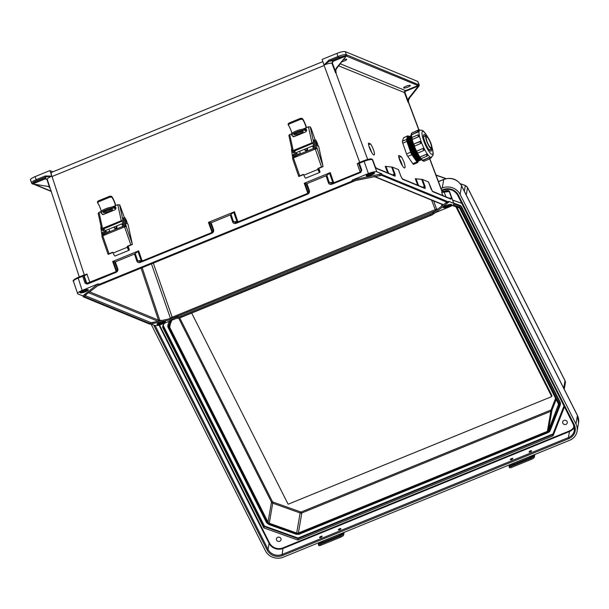 <?xml version="1.0" encoding="UTF-8"?>
<svg xmlns="http://www.w3.org/2000/svg" width="609" height="609" viewBox="0 0 609 609"><rect width="100%" height="100%" fill="white"/><g stroke="black" fill="none" stroke-linecap="round" stroke-linejoin="round"><path stroke-width="0.91" d="M89.835 291.909L158.462 320.128L161.918 320.456L157.944 321.255L88.716 292.792M172.492 318.202L435.884 210.661L433.273 212.708A0.883 0.738 -128.1 0 0 434.301 213.363A6.189 1.294 160.6 0 1 430.86 215.19L181.855 316.863A6.189 1.294 -19.4 0 1 177.394 318.263A0.883 0.457 -102 0 0 177.493 317.144L168.594 319.032L172.18 317.213L153.323 263.118M165.184 321.301A4.423 0.929 160.6 0 0 160.403 322.23A4.423 0.929 160.6 0 0 157.015 324.399A4.423 0.929 160.6 0 0 157.198 324.559A4.423 0.929 160.6 0 0 161.971 323.63A4.423 0.929 160.6 0 0 165.359 321.461A4.423 0.929 160.6 0 0 165.184 321.301M80.137 292.868A4.423 0.929 -19.4 0 1 79.954 292.708A4.423 0.929 -19.4 0 1 83.342 290.539A4.423 0.929 -19.4 0 1 88.115 289.61A4.423 0.929 -19.4 0 1 88.297 289.77A4.423 0.929 -19.4 0 1 84.91 291.939A4.423 0.929 -19.4 0 1 80.137 292.868M446.61 202.081A5.306 1.111 -19.4 0 1 446.054 202.698L443.443 204.746L374.657 176.458M442.301 204.236L441.411 206.337L437.917 209.07L436.607 209.07L172.18 317.213L172.712 318.119M441.411 206.337L443.443 204.746M450.995 204.342A4.423 0.929 -19.4 0 1 447.47 206.108A4.423 0.929 -19.4 0 1 443.618 206.938M451.444 204.418A4.423 0.929 -19.4 0 1 451.619 204.578A4.423 0.929 -19.4 0 1 448.239 206.748A4.423 0.929 -19.4 0 1 443.459 207.677A4.423 0.929 -19.4 0 1 443.276 207.517A4.423 0.929 -19.4 0 1 446.663 205.347A4.423 0.929 -19.4 0 1 451.444 204.418M410.154 85.389A3.54 0.738 -19.4 0 1 410.299 85.519A3.54 0.738 -19.4 0 1 407.596 87.254A3.54 0.738 -19.4 0 1 403.775 88A3.54 0.738 -19.4 0 1 403.63 87.871A3.54 0.738 -19.4 0 1 406.34 86.135A3.54 0.738 -19.4 0 1 410.154 85.389M366.557 175.255A4.423 0.929 160.6 0 0 370.409 174.418A4.423 0.929 160.6 0 0 373.934 172.651M366.397 175.993A4.423 0.929 160.6 0 0 371.17 175.057A4.423 0.929 160.6 0 0 374.558 172.887A4.423 0.929 160.6 0 0 374.383 172.728A4.423 0.929 160.6 0 0 369.602 173.664A4.423 0.929 160.6 0 0 366.215 175.826A4.423 0.929 160.6 0 0 366.397 175.993M342.037 61.707A3.54 0.738 160.6 0 0 346.711 59.37A3.54 0.738 160.6 0 0 346.567 59.24A3.54 0.738 160.6 0 0 343.659 59.667M447.09 203.36L448.764 202.043L448.825 201.381L448.764 202.043L382.444 174.768L379.232 175.453A6.189 1.294 -19.4 0 1 382.102 175.293L447.486 202.18A6.189 1.294 160.6 0 1 447.09 203.36A0.883 0.738 -128.1 0 1 446.054 202.698M114.667 261.999L117.24 269.224L117.149 270.556L115.969 271.667L116.045 272.368C117.583 271.561 118.176 270.388 117.819 268.851L115.329 261.862L112.665 261.474L138.677 250.855L137.878 251.311L141.44 261.261M326.059 175.826L326.85 175.369L329.309 182.639L331.875 183.537L331.905 184.23C330.261 184.725 329.104 184.268 328.434 182.86L326.059 175.826L306.913 183.644L309.402 190.632C309.76 192.17 309.174 193.335 307.636 194.142L236.109 223.343C234.465 223.838 233.308 223.381 232.646 221.973L230.263 214.939L211.117 222.757L208.453 222.361L234.473 211.742L237.7 221.273L238.85 221.729M326.85 175.369L330.261 172.629L304.249 183.248L304.903 183.119L308.291 192.954M370.554 143.93L368.46 143.069A6.79 1.492 66.8 0 0 370.569 150.4A6.79 1.492 66.8 0 0 374.116 154.96A6.79 1.492 66.8 0 0 373.743 150.598A6.79 1.492 66.8 0 0 370.554 143.93L368.59 144.775M401.194 156.528L398.613 155.47A7.293 1.599 66.8 0 0 401.057 163.341A7.293 1.599 66.8 0 0 404.711 167.917A7.293 1.599 66.8 0 0 404.414 163.547A7.293 1.599 66.8 0 0 401.194 156.528L398.895 157.518M442.119 191.363L441.708 192.398L449.533 191.492L453.834 203.444C454.641 204.106 453.18 205.248 449.457 206.87L435.344 212.632M381.79 173.816L376.773 171.753C375.159 171.418 372.365 172.02 368.384 173.535L352.405 180.058L381.79 173.816L382.444 174.768M335.97 72.159L336.198 72.775L335.422 72.585L331.89 63.153C330.055 63.092 327.436 63.709 324.034 65.003L328.83 60.207L337.942 56.492L336.868 53.409C340.85 51.887 343.643 51.293 345.257 51.628L417.804 81.454L419.038 84.91L346.696 54.871L346.521 56.02L346.452 55.061A0.883 0.845 112.4 0 1 346.308 55.937L336.29 68.117L336.8 68.307L346.308 55.937M336.868 53.409L322.1 59.438L324.018 64.95M419.205 84.834L417.804 81.454M324.034 65.003L324.125 65.49L51.963 176.541A5.306 1.188 67.8 0 1 51.506 172.393L322.854 61.6M115.329 261.862L134.467 254.052L136.85 261.086C137.52 262.494 138.677 262.951 140.314 262.456L140.283 261.756L137.725 260.865L135.267 253.595L137.878 251.311M98.102 283.893L82.755 295.905L77.739 293.85C76.94 293.188 78.401 292.038 82.124 290.417L98.102 283.893L99.533 284.236L351.545 181.345L352.405 180.058M375.593 167.315L376.423 168.221A0.883 0.845 112.4 0 1 376.88 168.693L375.075 166.607L372.502 159.687A0.883 0.845 -67.6 0 0 372.046 159.208L372.312 159.611C370.698 159.276 367.905 159.87 363.931 161.393L359.348 163.265L358.518 162.892L363.817 160.73M368.384 173.535L363.893 160.7C367.379 159.368 369.823 158.85 371.239 159.139M448.825 201.381L453.834 203.444L449.244 191.249A0.883 0.845 -67.6 0 0 448.787 190.769L448.787 190.769A0.883 0.845 -67.6 0 0 448.696 190.739M432.314 191.203L450.553 198.701A0.883 0.845 112.4 0 1 451.01 199.173L451.634 198.085L449.313 198.191M425.158 188.546L402.732 179.328A0.883 0.845 -67.6 0 0 402.313 178.863L424.701 188.074A0.883 0.845 -67.6 0 1 425.158 188.546L425.082 186.453L422.463 179.472L428.47 181.939L431.05 188.912L432.771 191.675L451.01 199.173M402.732 179.328L401.004 176.557L398.423 169.584L392.424 167.117L395.035 174.105L395.119 176.191L376.88 168.693M371.581 152.326A6.79 1.492 66.8 0 0 368.925 146.13M402.343 165.671A7.293 1.599 66.8 0 0 398.956 157.784M345.76 56.173L345.295 55.762L338.482 57.421L329.378 61.144L324.026 64.973M345.706 56.157L333.153 61.281L332.385 63.031L335.285 70.758L336.29 68.117M336.8 68.307A4.423 4.21 -67.6 0 0 335.818 70.789L336.077 72.471M230.263 214.939L234.473 211.742M307.636 194.142L307.553 193.441L308.74 192.33L308.832 190.998L306.251 183.781L304.903 183.119M306.251 183.781L306.913 183.644M387.674 172.842L385.246 166.341L392.424 167.117M338.482 57.421L337.942 56.492C341.23 55.206 343.826 54.574 345.729 54.597L346.452 55.061L345.257 51.628M372.716 159.878L375.304 166.851M367.661 159.436L335.772 72.6A4.423 4.21 112.4 0 1 336.503 68.185M335.285 70.758L335.422 72.585M359.028 163.615L357.224 163.638L358.564 163.09M332.385 63.031L331.89 63.153L332.887 60.824L345.295 55.762A0.883 0.776 93.8 0 0 345.729 54.597M394.038 175.719L394.35 174.212L391.648 166.995M237.228 222.156L233.673 212.198M231.055 214.482L233.521 221.752L236.079 222.643L307.522 193.472M236.109 223.343L236.033 222.643L235.386 222.795L236.003 222.673M308.74 192.33L307.553 193.441L236.079 222.643M333.024 183.043L329.469 173.085M376.773 171.753L372.312 159.611A0.883 0.845 -67.6 0 0 371.855 159.132C371.178 158.561 368.514 159.078 363.847 160.692L358.488 162.885L361.167 170.596L361.754 170.185L360.718 172.469L361.167 170.596L360.688 171.768L331.798 183.56M358.488 162.885L361.175 170.543M376.446 168.229L394.662 175.719A0.883 0.845 112.4 0 1 395.119 176.191M333.153 61.281L332.887 60.824L329.378 61.144L328.83 60.207M346.3 55.023L346.019 55.891M177.493 317.144A5.306 1.111 160.6 0 0 181.322 315.942L430.327 214.269A5.306 1.111 -19.4 0 0 433.273 212.708M434.301 213.363L448.879 202.036M177.394 318.263L180.607 317.578L432.618 214.68L433.471 213.394M180.607 317.578L180.036 317.7M150.887 323.927L154.8 325.533C156.414 325.868 159.215 325.275 163.189 323.752L175.681 318.652M419.243 85.443L419.198 84.811L418.87 86.234L409.393 98.178L408.905 97.958A4.423 4.21 -67.6 0 0 407.923 100.439L405.092 92.834A1.325 1.264 112.4 0 1 405.853 91.099L418.368 86.029L418.931 84.864M340.362 63.823L405.586 90.642A1.766 1.682 -67.6 0 0 404.574 92.956L408.053 102.32L408.746 102.738L408.388 100.82L409.393 98.178M408.905 97.958L418.368 86.029M418.581 185.555L416.061 178.818L415.292 178.696L417.721 185.197M416.061 178.818L421.694 179.35L424.389 186.567L424.077 188.074M422.463 179.472L421.694 179.35M419.167 84.978L419.038 84.91A0.883 0.845 112.4 0 1 418.885 85.778L419.167 84.978M418.741 129.755L408.479 102.495A4.423 4.21 112.4 0 1 409.21 98.079M408.053 102.32L407.923 100.439M435.884 210.661L437.917 209.07M441.951 191.157A0.883 0.853 -58 0 0 442.286 191.576L442.286 191.576A0.883 0.853 -58 0 0 442.591 191.69M442.88 195.542L441.708 192.398L442.857 191.668A0.883 0.86 -109.7 0 1 441.852 191.15L429.688 158.842M449.929 198.701L451.634 198.085L449.061 191.173A0.883 0.845 -67.6 0 0 448.605 190.693L448.605 190.693C447.958 190.358 446.389 190.579 443.9 191.355L443.04 191.645M428.5 181.962L432.367 191.226A0.883 0.845 112.4 0 1 432.771 191.675M419.198 84.811A0.883 0.868 158.9 0 1 419.236 85.237L419.22 85.161M85.062 295.563A6.189 1.294 160.6 0 0 84.666 296.743L150.05 323.623A6.189 1.294 -19.4 0 0 152.92 323.463L149.707 324.148L149.791 323.478L149.707 324.148L83.387 296.88L85.062 295.563A0.883 0.738 51.9 0 0 85.504 295.22M152.92 323.463A0.883 0.457 -102 0 0 153.019 322.344A5.306 1.111 160.6 0 1 150.56 322.481L85.176 295.601A5.306 1.111 -19.4 0 1 85.153 295.586M153.019 322.344L158.02 321.278M77.739 293.85L73.407 281.274C72.387 280.726 73.917 279.44 78.005 277.407L83.273 275.276M49.892 170.581L51.803 176.092L45.302 175.971L36.19 179.693L35.124 176.61L49.892 170.581L52.907 171.822M35.124 176.61C31.402 178.239 29.94 179.381 30.739 180.043M47.22 179.229L47.274 179.366C47.099 178.62 48.613 177.546 51.826 176.146L51.803 176.092M51.826 176.146L51.963 176.541M82.755 295.905L83.387 296.88M73.697 281.533C72.897 280.863 74.359 279.721 78.081 278.107L82.664 276.235L83.433 275.215L84.057 275.474L86.752 283.2L86.12 282.949L87.201 283.436L87.232 284.129L116.045 272.368M85.382 275.367L84.057 275.474M32.741 183.979L32.65 183.408C32.62 182.73 33.982 181.802 36.738 180.629L36.19 179.693C33.046 181.033 31.493 182.099 31.531 182.89L32.406 183.933L47.669 186.362A4.423 4.21 112.4 0 1 48.408 186.544L47.19 186.156M32.779 183.926L45.325 178.802L46.977 179.556L49.565 187.42L48.301 186.491A4.423 4.21 -67.6 0 0 47.373 186.232M47.669 186.362L32.399 183.971A0.883 0.845 -67.6 0 0 32.581 184.025L32.406 183.933M135.267 253.595L134.467 254.052M87.673 289.534A4.423 0.929 -19.4 0 1 84.149 291.3A4.423 0.929 -19.4 0 1 80.297 292.13M30.45 179.784L31.531 182.89A0.883 0.868 -21.1 0 0 31.539 182.913L31.539 182.913A0.883 0.868 -21.1 0 0 32.65 183.408L45.058 178.346L47.274 179.366M85.191 275.42L86.927 274.004L83.707 275.329M49.565 187.42L50.433 188.95M87.726 283.193L86.752 283.2A0.883 0.845 -67.6 0 0 86.912 283.489M45.302 175.971L45.842 176.907L51.811 176.115M210.463 222.886L213.036 230.111L212.944 231.443L211.81 232.554L140.207 261.786M212.503 232.067L209.115 222.224M117.149 270.556L115.969 271.667L86.577 283.436M116.707 271.18L113.32 261.337M82.124 290.417L78.005 277.407L83.433 275.215L86.12 282.949L87.201 283.436L85.07 283.155L87.232 284.129M140.314 262.456L211.841 233.255L211.765 232.554L212.944 231.443M45.325 178.802L45.842 176.907L36.738 180.629M161.918 320.456L168.594 319.032M157.358 323.821A4.423 0.929 160.6 0 0 161.21 322.983A4.423 0.929 160.6 0 0 164.734 321.225M319.596 537.45A1.401 0.464 -26.8 0 0 319.611 537.564A1.401 0.464 -26.8 0 0 320.92 537.412A1.401 0.464 -26.8 0 0 322.131 536.415A1.401 0.464 -26.8 0 0 322.123 536.301A1.401 0.464 -26.8 0 0 320.806 536.445A1.401 0.464 -26.8 0 0 319.596 537.45M338.353 529.792A1.401 0.464 -26.8 0 0 338.368 529.906A1.401 0.464 -26.8 0 0 339.677 529.754A1.401 0.464 -26.8 0 0 340.888 528.757A1.401 0.464 -26.8 0 0 340.873 528.642A1.401 0.464 -26.8 0 0 339.563 528.787A1.401 0.464 -26.8 0 0 338.353 529.792M510.319 459.582A1.401 0.464 -26.8 0 0 510.334 459.696A1.401 0.464 -26.8 0 0 511.644 459.544A1.401 0.464 -26.8 0 0 512.854 458.547A1.401 0.464 -26.8 0 0 512.839 458.432A1.401 0.464 -26.8 0 0 511.53 458.577A1.401 0.464 -26.8 0 0 510.319 459.582M529.076 451.924A1.401 0.464 -26.8 0 0 529.084 452.038A1.401 0.464 -26.8 0 0 530.401 451.886A1.401 0.464 -26.8 0 0 531.611 450.888A1.401 0.464 -26.8 0 0 531.596 450.774A1.401 0.464 -26.8 0 0 530.287 450.919A1.401 0.464 -26.8 0 0 529.076 451.924M276.593 540.145A2.345 2.154 -170.2 0 0 281.023 539.681A2.345 2.154 -170.2 0 0 278.382 537.138A2.345 2.154 -170.2 0 0 276.593 540.145M562.853 423.263A2.345 2.154 9.8 0 1 564.642 420.256A2.345 2.154 9.8 0 1 567.284 422.798A2.345 2.154 9.8 0 1 562.853 423.263M547.377 431.355L298.364 533.02L301.828 512.961L550.833 411.288L547.377 431.355A2.215 2.033 9.8 0 0 548.511 430.228L558.483 404.467M452.35 205.477L458.737 207.76A2.215 2.033 -170.2 0 1 459.985 208.841L558.27 403.66A2.215 2.033 9.8 0 1 558.354 405.213M461.759 207.151L461.637 207.844L559.93 402.656L560.052 401.97L461.759 207.151A3.981 3.654 -170.2 0 0 459.513 205.203L459.392 205.895L454.101 204.007M560.052 401.97A3.981 3.654 9.8 0 1 560.379 404.11L560.257 404.802A3.981 3.654 9.8 0 1 560.074 405.465L559.184 405.51A3.098 2.839 -170.2 0 0 559.07 403.333L460.785 208.514A3.098 2.839 9.8 0 0 459.034 206.999L453.21 204.921M575.969 424.016L460.115 194.385L461.576 185.905L577.431 415.544L575.969 424.016A13.444 12.34 -170.2 0 1 577.088 431.256A13.444 12.34 -170.2 0 1 569.56 440.315L283.299 557.189A13.444 12.34 9.8 0 1 265.44 550.802L151.002 323.973M438.472 181.665L443.725 179.526L442.263 187.998A13.444 12.34 9.8 0 1 460.115 194.385M442.263 187.998L441.045 188.493M564.277 406.53L553.299 434.423L298.014 538.66L297.771 540.046L553.063 435.808L564.452 406.873M297.771 540.046L263.826 527.904L162.573 327.216L164.08 323.387M452.784 200.133L461.759 203.337M162.984 326.173L264.062 526.519L298.014 538.66L298.014 538.044L552.98 433.951L553.063 435.808M168.259 327.779L266.491 522.545L168.191 327.657A3.981 3.654 9.8 0 1 167.863 325.511L167.985 324.818A3.981 3.654 9.8 0 1 168.168 324.163L169.492 321.179M169.31 321.255L168.168 324.163M453.941 203.216L459.513 205.203M170.269 324.209L169.728 327.353L268.021 522.164A2.215 2.033 -170.2 0 0 269.269 523.245L296.682 533.05A2.215 2.033 -170.2 0 0 298.364 533.02M169.728 327.353A2.215 2.033 9.8 0 1 169.652 325.792L171.845 320.22M298.014 538.044L264.413 526.031L263.826 527.904M162.809 325.83L164.232 323.326M318.713 542.733L318.606 543.335A21.345 4.765 -112.2 0 1 318.446 543.997L318.324 544.37A2.809 0.693 -25.6 0 0 318.324 544.545A2.809 0.693 -25.6 0 0 320.562 544.218L321.034 545.2A2.809 0.693 154.4 0 1 318.796 545.527L318.324 544.545M318.446 543.997L321.27 542.847L321.293 542.238A1.964 0.647 153.2 0 1 322.991 541.119L339.091 534.542A1.964 0.647 153.2 0 1 340.637 534.344L338.764 535.95L322.663 542.52L321.27 542.847L321.293 542.238L318.606 543.335M322.466 542.596A1.964 0.647 153.2 0 1 323.47 542.063L339.571 535.494A1.964 0.647 153.2 0 1 339.891 535.372M343.514 535.258A2.809 0.693 154.4 0 1 340.682 537.184L340.21 536.194A2.809 0.693 -25.6 0 0 343.042 534.276L343.636 534.885A22.464 5.017 67.8 0 0 343.803 534.192L344.115 532.357M343.43 532.639L343.324 533.248A21.345 4.765 -112.2 0 1 343.164 533.903L343.042 534.276M343.324 533.248L340.637 534.344L340.34 535.06L343.164 533.903M340.21 536.194L320.562 544.218M340.682 537.184L321.034 545.2M294.71 157.419A3.258 0.731 -112.2 0 1 294.528 156.939A3.258 0.731 -112.2 0 1 294.421 156.62L293.683 154.29M293.241 152.905L294.147 152.166L295.434 156.201A3.258 0.731 67.8 0 0 295.54 156.521A3.258 0.731 67.8 0 0 295.723 157.008M294.49 150.758L295.639 152.889M291.856 149.106L291.711 149.167A3.54 0.792 67.8 0 0 291.642 150.659L292.708 158.074L293.751 157.807M314.982 149.144A3.258 0.731 -112.2 0 1 314.807 148.657A3.258 0.731 -112.2 0 1 314.701 148.337L313.414 144.303L314.526 144.211L313.947 141.554A3.54 0.792 -112.2 0 1 314.008 140.062L315.028 139.644A3.54 0.792 -112.2 0 1 317.03 142.476M315.005 145.696L315.713 147.926A3.258 0.731 67.8 0 0 315.82 148.246A3.258 0.731 67.8 0 0 316.018 148.779M316.924 144.196L315.873 141.615M302.612 119.44L300.785 119.235L300.549 118.313L302.376 118.496L302.612 119.44A6.905 1.538 67.8 0 1 306.121 127.509L306.266 127.669M302.658 129.222L306.487 127.662A8.024 1.789 67.8 0 0 302.376 118.496M291.924 133.31A6.905 1.538 67.8 0 0 288.415 125.241L289.123 124L300.785 119.235M300.549 118.313L288.894 123.071L288.072 124.069L288.415 125.241M293.203 150.537A1.401 0.845 167.7 0 0 292.389 151.542L288.872 135.426L289.709 134.513L293.203 150.537L311.96 142.879L308.466 126.855L310.263 126.916L311.176 128.507L315.043 139.636A3.54 0.792 -112.2 0 0 314.96 141.136L316.086 145.056M316.063 148.763L317.038 148.139L322.976 166.082L318.644 146.221L316.398 145.193L317.038 148.139M314.526 144.211L316.025 148.55M293.721 157.655L293.127 154.907L293.523 154.214M322.976 166.082L323.067 166.615L318.248 168.586L319.367 171.357L319.116 169.165L318.225 169.53M303.67 174.539L298.783 176.526L298.646 176.016M292.602 158.629L293.469 157.929L299.704 175.872L303.282 174.41L303.891 175.156A2.809 0.624 67.8 0 0 305.764 178.125L319.794 172.4A2.809 0.624 -112.2 0 1 317.921 169.424L317.921 168.434L321.499 166.973L315.264 149.03L293.469 157.929M315.264 149.03L316.939 148.695M319.116 169.165L319.87 171.373A2.809 0.624 -112.2 0 1 319.794 172.4M316.398 145.193L315.789 144.919L316.398 145.193M317.152 142.772A3.54 0.792 -112.2 0 1 317.761 144.706L318.012 145.84M292.389 151.542A1.401 0.845 167.7 0 0 292.495 151.763L293.135 152.585M293.508 151.268L294.147 152.166M293.53 151.375L312.356 143.465L313.414 144.303M310.263 126.916L313.78 143.069L314.427 143.891M313.78 143.069A1.401 0.845 167.7 0 0 311.96 142.879M303.929 129.177L305.901 128.75L306.426 129.42L306.616 130.288L305.657 131.94L294.094 136.66L293.157 136.667L292.594 135.853M289.709 134.513L291.635 133.721M308.466 126.855L306.487 127.662M296.393 152.577L296.743 153.59M306.068 128.849L304.485 129.26M292.952 136.02L293.348 136.736M299.704 175.872L298.783 176.526L292.548 158.576M323.067 166.615L321.499 166.973M305.596 150.575A1.401 1.332 -65.4 0 0 307.088 148.215M297.253 156.384L297.139 155.181M302.399 131.095A4.872 1.104 -19.2 0 1 299.628 132.61A4.872 1.104 -19.2 0 1 294.406 133.873M297.169 132.359A4.872 1.104 160.8 0 0 293.972 134.604A4.872 1.104 160.8 0 0 299.986 133.645A4.872 1.104 160.8 0 0 303.183 131.399A4.872 1.104 160.8 0 0 297.169 132.359M313.422 148.132L312.478 146.015M298.349 154.686L298.197 154.26L300.328 153.476L299.559 151.283M306.601 130.212L304.675 129.329L305.04 130.364A7.156 1.614 160.8 0 0 296.514 132.054A7.156 1.614 160.8 0 0 291.818 135.35A7.156 1.614 160.8 0 0 292.122 135.64L294.231 136.606M291.818 135.35L291.46 134.315A7.156 1.614 -19.2 0 1 296.157 131.019A7.156 1.614 -19.2 0 1 304.675 129.329M313.346 147.713L312.721 145.916M305.04 130.364L306.54 131.049M298.197 154.26L296.705 153.575A3.479 0.776 67.8 0 0 296.507 153.559A3.479 0.776 67.8 0 0 296.819 156.323A3.479 0.776 67.8 0 0 296.895 156.528M295.875 156.939A3.479 0.776 -112.2 0 1 295.807 156.734A3.479 0.776 -112.2 0 1 295.494 153.97L296.507 153.559M314.351 147.233A3.479 0.776 67.8 0 0 314.8 148.977A3.479 0.776 67.8 0 0 314.876 149.182M313.863 149.601A3.479 0.776 -112.2 0 1 313.787 149.388A3.479 0.776 -112.2 0 1 313.475 146.624L314.077 146.381M509.429 464.865L509.33 465.466A21.345 4.765 -112.2 0 1 509.17 466.129L509.048 466.494A2.809 0.693 -25.6 0 0 509.048 466.677A2.809 0.693 -25.6 0 0 511.286 466.349L511.758 467.331A2.809 0.693 154.4 0 1 509.512 467.659L509.048 466.677M509.17 466.129L511.986 464.971L512.009 464.37A1.964 0.647 153.2 0 1 513.714 463.251L529.815 456.674A1.964 0.647 153.2 0 1 531.36 456.468L529.48 458.075L513.379 464.652L511.986 464.971L512.009 464.37L509.33 465.466M513.181 464.728A1.964 0.647 153.2 0 1 514.194 464.195L530.294 457.625A1.964 0.647 153.2 0 1 530.606 457.504M534.23 457.389A2.809 0.693 154.4 0 1 531.406 459.308L530.934 458.326A2.809 0.693 -25.6 0 0 533.758 456.407L534.352 457.016A22.464 5.017 67.8 0 0 534.519 456.324L534.839 454.489M534.146 454.771L534.04 455.372A21.345 4.765 -112.2 0 1 533.88 456.034L533.758 456.407M534.04 455.372L531.36 456.468L531.063 457.184L533.88 456.034M530.934 458.326L511.286 466.349M531.406 459.308L511.758 467.331M104.025 235.28A3.258 0.731 -112.2 0 1 103.842 234.792A3.258 0.731 -112.2 0 1 103.736 234.473L102.997 232.143M102.556 230.758L103.469 230.027L104.756 234.062A3.258 0.731 67.8 0 0 104.862 234.381A3.258 0.731 67.8 0 0 105.037 234.861M103.804 228.619L104.954 230.742M101.17 226.959L101.025 227.02A3.54 0.792 67.8 0 0 100.957 228.512L102.023 235.927L103.066 235.668M124.297 226.997A3.258 0.731 -112.2 0 1 124.122 226.518A3.258 0.731 -112.2 0 1 124.015 226.198L122.729 222.163L123.848 222.064L123.262 219.407A3.54 0.792 -112.2 0 1 123.33 217.915L124.343 217.504A3.54 0.792 -112.2 0 1 126.345 220.329M124.32 223.556L125.028 225.779A3.258 0.731 67.8 0 0 125.134 226.099A3.258 0.731 67.8 0 0 125.332 226.632M126.238 222.049L125.188 219.476M111.927 197.301L110.1 197.095L109.864 196.167L111.691 196.357L111.927 197.301A6.905 1.538 67.8 0 1 115.436 205.37L115.581 205.53M102.518 228.39A1.401 0.845 167.7 0 0 101.703 229.403L98.186 213.279L99.023 212.366L102.518 228.39L121.275 220.732L117.781 204.708L111.972 207.075M101.239 211.163A6.905 1.538 67.8 0 0 97.737 203.094L98.437 201.853L110.1 197.095M109.864 196.167L98.209 200.924L97.394 201.929L97.737 203.094M115.779 205.522A8.024 1.789 67.8 0 0 111.691 196.357M117.781 204.708L119.79 205.005L124.358 217.497A3.54 0.792 -112.2 0 0 124.282 218.996L126.253 226.556L132.29 243.935L127.959 224.082L125.408 222.909M125.378 226.624L126.36 225.992M123.848 222.064L125.34 226.403M103.043 235.516L102.441 232.76L102.837 232.075M132.29 243.935L132.381 244.475L127.563 246.439L128.682 249.218L128.43 247.026L127.547 247.383M112.985 252.4L108.105 254.387L107.96 253.869M101.924 236.49L102.784 235.782L109.019 253.732L112.596 252.271L113.205 253.009A2.809 0.624 67.8 0 0 115.078 255.986L129.108 250.253A2.809 0.624 -112.2 0 1 127.235 247.284L127.235 246.295L130.821 244.833L124.579 226.883L102.784 235.782M124.579 226.883L126.253 226.556M128.43 247.026L129.192 249.226A2.809 0.624 -112.2 0 1 129.108 250.253M126.466 220.625A3.54 0.792 -112.2 0 1 127.075 222.559L127.327 223.701M101.703 229.403A1.401 0.845 167.7 0 0 101.81 229.616L102.449 230.438M102.822 229.121L103.469 230.027M102.845 229.235L121.671 221.318L122.729 222.163M119.577 204.776L123.094 220.922L123.741 221.745M123.094 220.922A1.401 0.845 167.7 0 0 121.275 220.732M113.244 207.03L115.215 206.603L115.74 207.273L115.931 208.141L114.972 209.8L103.416 214.52L102.472 214.528L101.909 213.713M99.023 212.366L100.949 211.582M105.707 230.438L106.057 231.45M115.383 206.702L113.799 207.113M102.266 213.873L102.662 214.589M109.019 253.732L108.097 254.379L101.863 236.429M132.381 244.475L130.821 244.833M114.911 228.436A1.401 1.332 -65.4 0 0 116.403 226.068M106.567 234.237L106.453 233.041M111.713 208.948A4.872 1.104 -19.2 0 1 108.942 210.47A4.872 1.104 -19.2 0 1 103.72 211.726M106.491 210.212A4.872 1.104 160.8 0 0 103.286 212.457A4.872 1.104 160.8 0 0 109.3 211.506A4.872 1.104 160.8 0 0 112.498 209.252A4.872 1.104 160.8 0 0 106.491 210.212M122.736 225.985L121.792 223.868M107.664 232.547L107.519 232.12L109.643 231.336L108.882 229.144M115.916 208.072L113.997 207.189L114.355 208.217A7.156 1.614 160.8 0 0 105.829 209.907A7.156 1.614 160.8 0 0 101.132 213.203A7.156 1.614 160.8 0 0 101.437 213.493L103.545 214.459M101.132 213.203L100.774 212.176A7.156 1.614 -19.2 0 1 105.471 208.872A7.156 1.614 -19.2 0 1 113.997 207.189M122.66 225.566L122.036 223.769M114.355 208.217L115.855 208.91M107.519 232.12L106.027 231.435A3.479 0.776 67.8 0 0 105.821 231.412A3.479 0.776 67.8 0 0 106.133 234.176A3.479 0.776 67.8 0 0 106.21 234.381M105.197 234.8A3.479 0.776 -112.2 0 1 105.121 234.587A3.479 0.776 -112.2 0 1 104.809 231.823L105.821 231.412M123.665 225.094A3.479 0.776 67.8 0 0 124.114 226.83A3.479 0.776 67.8 0 0 124.19 227.043M123.178 227.454A3.479 0.776 -112.2 0 1 123.102 227.248A3.479 0.776 -112.2 0 1 122.79 224.485L123.391 224.241M426.787 141.478A7.201 1.583 66.8 0 0 431.667 148.939A7.201 1.583 66.8 0 0 430.868 143.153A7.201 1.583 66.8 0 0 425.988 135.7A7.201 1.583 66.8 0 0 426.787 141.478M424.123 136.5A8.998 1.979 66.8 0 0 423.506 135.83M425.737 135.807A8.998 1.979 66.8 0 0 423.94 134.619A8.998 1.979 66.8 0 0 424.937 141.844A8.998 1.979 66.8 0 0 431.035 151.161A8.998 1.979 66.8 0 0 431.416 149.045M424.214 136.462A8.998 1.979 66.8 0 0 423.506 135.708M420.644 143.534L420.621 143.518A1.081 1.028 112.4 0 0 421.222 142.118L421.192 142.034A1.081 1.028 -67.6 0 0 420.636 141.455L421.2 142.042A14.715 3.228 66.8 0 0 421.215 142.08A14.715 3.228 66.8 0 0 421.23 142.125L420.644 143.534L419.86 141.463A1.081 1.028 -67.6 0 1 420.636 141.455L413.77 144.044L414.6 146.107L420.644 143.534L414.341 146.19A14.715 3.228 66.8 0 0 416.556 151.222L417.774 153.019M422.829 148.497L424.26 149.015A14.715 3.228 66.8 0 0 424.298 149.091L424.389 149.723A1.081 1.005 11.8 0 1 423.803 150.438L422.829 148.497L416.8 151.078M417.553 153.156A14.715 3.228 66.8 0 0 419.928 157.084L421.101 158.667L419.578 157.83A1.081 0.716 168.2 0 0 419.631 157.967M426.201 154.366L427.617 154.587A14.715 3.228 66.8 0 0 427.655 154.633A1.081 0.716 -11.8 0 1 427.754 154.861L427.122 156.087L426.201 154.366L420.172 156.947M421.131 158.66A14.715 3.228 66.8 0 0 422.821 160.22L423.856 161.339L429.885 158.759L429.124 157.594L422.463 160.723M429.094 157.518L423.072 160.098M411.288 139.027A13.132 2.885 66.8 0 0 413.214 145.894A13.132 2.885 66.8 0 0 419.593 157.883M420.438 158.774L420.37 158.713A13.132 2.885 66.8 0 0 420.438 158.774A13.132 2.885 66.8 0 0 420.979 159.208M411.189 135.647A13.132 2.885 66.8 0 0 410.291 137.406A13.132 2.885 66.8 0 0 412.392 146.244A13.132 2.885 66.8 0 0 419.609 159.132A13.132 2.885 66.8 0 0 421.497 159.695M410.58 136.028A13.132 2.885 66.8 0 0 409.461 137.763A13.132 2.885 66.8 0 0 411.562 146.602A13.132 2.885 66.8 0 0 418.779 159.489A13.132 2.885 66.8 0 0 420.804 159.87M409.75 136.386A13.132 2.885 66.8 0 0 408.631 138.121A13.132 2.885 66.8 0 0 410.732 146.959A13.132 2.885 66.8 0 0 417.949 159.84A13.132 2.885 66.8 0 0 419.974 160.228M408.921 136.743A13.132 2.885 66.8 0 0 407.809 138.471A13.132 2.885 66.8 0 0 409.903 147.309A13.132 2.885 66.8 0 0 417.119 160.197A13.132 2.885 66.8 0 0 419.144 160.586M408.091 137.094A13.132 2.885 66.8 0 0 409.073 147.667A13.132 2.885 66.8 0 0 418.314 160.936M399.862 160.593A8.876 1.949 66.8 0 0 401.293 162.481L401.08 162.298A8.252 1.812 66.8 0 1 400.067 161.126M401.065 163.357A8.876 1.949 66.8 0 0 401.704 163.585M430.525 143.016A5.991 1.317 66.8 0 0 426.467 136.812A5.991 1.317 66.8 0 0 427.13 141.623A5.991 1.317 66.8 0 0 431.187 147.82A5.991 1.317 66.8 0 0 430.525 143.016M413.694 164.202A2.809 0.617 -113.2 0 1 413.595 164.331A2.809 0.617 -113.2 0 1 412.833 163.692L407.764 156.422A2.809 0.617 -113.2 0 1 406.553 153.963L402.747 143.168A2.809 0.617 -113.2 0 1 402.404 141.227L403.668 137.71A2.809 0.617 -113.2 0 1 403.767 137.588L407.878 135.822A2.809 0.617 66.8 0 0 407.779 135.944L403.668 137.71M402.404 141.227L406.515 139.461L407.779 135.944M406.515 139.461A2.809 0.617 66.8 0 0 406.858 141.41L402.747 143.168M406.553 153.963L410.664 152.197L406.858 141.41M410.664 152.197A2.809 0.617 66.8 0 0 411.874 154.656L407.764 156.422M412.833 163.692L416.944 161.933L411.874 154.656M416.944 161.933A2.809 0.617 66.8 0 0 417.705 162.565A2.809 0.617 66.8 0 0 417.804 162.443L418.345 160.943M407.878 135.822A2.809 0.617 66.8 0 1 408.639 136.462L408.822 136.72M411.182 136.355A13.132 2.885 66.8 0 0 411.121 137.048A13.132 2.885 66.8 0 0 411.189 138.296M418.946 131.217L418.962 131.255A14.715 3.228 66.8 0 0 418.954 131.285L417.926 132.123L417.53 130.615L411.509 133.204L411.867 134.635L410.976 134.642M418.954 131.285L411.867 134.635L417.926 132.123M411.905 134.703L411.646 134.802A14.715 3.228 66.8 0 0 411.806 137.527M419.243 135.518L419.243 135.518A1.081 0.776 -36.6 0 0 419.144 135.289L419.266 135.541A14.715 3.228 66.8 0 0 419.274 135.609L418.49 136.835L417.843 134.932L411.821 137.52L412.438 139.377A1.081 0.776 143.4 0 1 411.303 138.997L411.281 138.959M419.243 135.548L419.258 135.586A1.081 0.776 143.4 0 1 418.459 136.789L412.438 139.377L418.49 136.835M412.468 139.423L412.202 139.499A14.715 3.228 66.8 0 0 413.587 144.143M429.946 150.727A8.998 1.979 66.8 0 0 429.893 149.7M429.855 150.644A8.998 1.979 66.8 0 0 429.802 149.738M413.496 145.627L414.341 146.19M411.646 139.461L412.202 139.499M411.341 135.365L411.646 134.802L411.341 135.365M422.821 160.22L422.159 159.961M419.928 157.084L419.54 157.419M416.556 151.222L416.366 152.143M456.834 207.083L551.899 395.507L551.708 396.604L455.928 206.756M191.668 313.064L288.118 504.229L551.708 396.604M351.545 181.345L354.758 180.66A6.189 1.294 -19.4 0 0 350.297 182.061L101.292 283.733A6.189 1.294 160.6 0 0 97.851 285.552A0.883 0.738 51.9 0 0 98.262 285.256M346.452 56.119L418.04 85.557L405.586 90.642L405.853 91.099M360.125 171.974L357.224 163.638M359.706 162.382L324.125 65.49M84.491 275.519L52.054 176.572M89.828 282.34L86.927 274.004M112.665 261.474L116.037 270.944L115.451 272.116M143.062 260.842L141.905 260.386L138.677 250.855M208.453 222.361L211.833 231.831L211.239 233.003M307.035 193.89L307.629 192.726L304.249 183.248M330.261 172.629L333.488 182.16L334.646 182.616M405.092 92.834L338.726 65.879M97.569 285.857L355.58 180.508M211.841 233.255C213.378 232.448 213.965 231.275 213.614 229.745L211.117 222.757M82.664 276.235L85.07 283.155M359.348 163.265L361.754 170.185M360.718 172.469L331.905 184.23M331.875 183.537L360.612 171.799M97.851 285.552L99.533 284.236M232.646 221.973L237.7 221.273M328.434 182.86L333.488 182.16M307.629 192.726L309.402 190.632M392.424 174.798L395.035 174.105M386.015 166.463L388.534 173.2M350.297 182.061L101.338 283.733L98.11 285.438L84.963 295.403M350.342 182.061L354.659 180.706L381.485 175.301L446.861 202.18A0.883 0.845 -67.6 0 0 447.486 202.18M381.485 175.301L381.485 175.301A0.883 0.845 -67.6 0 0 382.102 175.293M401.004 176.557L402.275 178.848M374.246 176.541L442.758 204.715A0.883 0.845 -67.6 0 0 443.382 204.715M418.307 86.014L418.04 85.557A0.883 0.845 -67.6 0 0 418.55 84.415M346.65 55.571A0.883 0.845 -67.6 0 0 346.696 54.871M447.98 190.693L443.9 191.378M431.583 200.125L435.671 210.752M436.607 209.07L433.654 200.97M425.082 186.453L422.471 187.153M445.955 196.806L443.9 191.355L442.119 191.355L429.855 158.766M181.855 316.863L181.322 315.942M430.86 215.19L430.327 214.269M51.118 191.119L34.85 184.428M115.938 271.698L87.201 283.436M211.734 232.585L140.283 261.756M157.944 321.255A0.883 0.845 112.4 0 0 158.462 320.128L141.06 268.12M213.614 229.745L211.833 231.831M117.819 268.851L116.037 270.944M141.905 260.386L136.85 261.086M85.176 295.601A0.883 0.845 112.4 0 1 84.666 296.743M150.56 322.481A0.883 0.845 112.4 0 1 150.05 323.623M142.163 267.671L159.695 320.06M170.269 317.814L151.458 263.872M556.169 399.489L551.967 410.169L548.511 430.228M548.062 432.55L299.141 534.238L298.745 533.766A3.098 2.839 9.8 0 1 296.385 533.811L268.972 524.006A3.098 2.839 9.8 0 1 267.222 522.492L168.937 327.672A3.098 2.839 -170.2 0 1 168.822 325.495L170.718 320.677M560.052 405.518L550.224 430.502L549.341 430.525L559.184 405.51M550.209 430.533A3.981 3.654 9.8 0 1 548.184 432.497L547.75 432.101A3.098 2.839 -170.2 0 0 549.341 430.525M559.07 403.333L559.93 402.656A3.981 3.654 9.8 0 1 560.257 404.802L550.224 430.502L548.146 432.573L299.141 534.238L296.141 534.299L296.385 533.811M551.198 409.522L551.967 410.169A2.215 2.033 9.8 0 1 550.833 411.288L550.513 410.2A1.325 1.218 -170.2 0 0 551.198 409.522L555.598 398.347M441.685 190.214L443.093 189.635A11.502 10.559 -170.2 0 1 458.364 195.101L574.218 424.732A11.502 10.559 9.8 0 1 568.73 438.67L282.469 555.553L282.157 554.456L283.04 547.856A10.17 9.341 9.8 0 1 269.528 543.03L159.528 325M153.674 325.069L267.199 550.087A11.502 10.559 -170.2 0 0 282.469 555.553M563.721 388.23L565.007 380.8L467.537 187.602L466.25 195.032M267.199 550.087L268.059 549.417A10.612 9.744 9.8 0 0 282.157 554.456L568.418 437.582L569.461 431.522L283.2 548.404A10.612 9.744 -170.2 0 1 269.102 543.365L268.059 549.417L155.15 325.625M283.04 547.856L569.301 430.982A10.17 9.341 -170.2 0 0 574.173 426.589M574.218 424.732L573.488 424.785L457.686 195.2M550.513 410.2L301.508 511.864A1.325 1.218 9.8 0 1 300.496 511.88L273.091 502.082A1.325 1.218 9.8 0 1 272.337 501.435L179.693 317.799M568.73 438.67L568.418 437.582A10.612 9.744 -170.2 0 0 574.356 430.426A10.612 9.744 -170.2 0 0 573.541 424.838M574.34 427.32A10.612 9.744 9.8 0 1 569.461 431.522L569.301 430.982M577.279 415.239A2.215 0.723 153.2 0 1 577.416 415.361L578.55 422.783A13.444 12.34 -170.2 0 0 577.431 415.544A2.215 0.723 153.2 0 0 577.416 415.361L461.553 185.73A2.215 0.723 153.2 0 1 461.576 185.905A13.444 12.34 9.8 0 0 443.725 179.526A2.215 0.495 67.8 0 1 443.832 179.343C451.467 176.998 457.374 179.13 461.553 185.73M552.98 433.951L563.987 405.967M264.413 526.031L163.319 325.648M564.246 389.265L565.335 382.939A3.981 3.654 -170.2 0 0 565.007 380.8A2.215 0.723 153.2 0 0 564.985 380.617L467.514 187.42A2.215 0.723 153.2 0 1 467.537 187.602A3.981 3.654 9.8 0 0 465.284 185.654L464.324 191.218M467.354 187.283A2.215 0.723 153.2 0 1 467.514 187.42L465.284 185.471L460.457 183.933M564.847 380.496A2.215 0.723 153.2 0 1 564.985 380.617L565.335 382.939M298.745 533.766L547.75 432.101M458.364 195.101L457.625 195.078M459.034 206.999L459.392 205.895A3.981 3.654 -170.2 0 1 461.637 207.844L460.785 208.514M301.508 511.864L301.828 512.961A2.215 2.033 -170.2 0 1 300.138 512.984L296.682 533.05M436.036 175.194L445.826 178.696M441.875 190.708L443.405 190.092M443.093 189.635L443.527 190.038M178.612 318.027L271.477 502.105L268.021 522.164M269.269 523.245L272.733 503.186L300.138 512.984L300.496 511.88M272.337 501.435L271.477 502.105A2.215 2.033 -170.2 0 0 272.733 503.186L273.091 502.082M159.002 325.137L269.102 543.365L269.528 543.03M268.736 524.418L266.491 522.545L267.222 522.492M168.822 325.495L168.046 324.848A3.981 3.654 9.8 0 0 167.863 325.511L168.206 327.726L168.937 327.672M296.141 534.222L268.736 524.494L268.972 524.006M324.102 541.804A1.347 0.442 153.2 0 1 323.546 542.162M322.991 541.119L323.47 542.063M339.091 534.542L339.571 535.494M316.855 144.226L315.797 141.646M316.566 142.575L317.175 142.856L316.566 142.575M294.421 156.62L295.434 156.201M292.153 150.453L291.642 150.659M314.701 148.337L315.713 147.926M288.894 123.071L289.123 124M294.002 155.31L293.127 154.907M317.921 169.424L303.891 175.156M319.413 170.741L318.903 170.954M313.947 141.554L314.96 141.136M293.325 154.564L293.842 154.8M307.043 148.231A1.401 1.332 114.6 0 1 305.512 150.545A1.401 1.332 114.6 0 1 304.835 149.784M305.002 149.068A1.066 1.012 -65.4 0 0 306.342 150.202A1.066 1.012 -65.4 0 0 306.662 148.39M304.82 149.753A1.401 1.332 114.6 0 1 304.766 149.159L305.68 150.621M514.826 463.936A1.347 0.442 153.2 0 1 514.262 464.286M513.714 463.251L514.194 464.195M529.815 456.674L530.294 457.625M126.17 222.079L125.119 219.506M125.88 220.428L126.489 220.709L125.88 220.428M103.736 234.473L104.756 234.062M101.467 228.306L100.957 228.512M124.015 226.198L125.028 225.779M98.209 200.924L98.437 201.853M103.324 233.163L102.441 232.76M127.235 247.284L113.205 253.009M128.735 248.601L128.217 248.807M123.262 219.407L124.282 218.996M102.639 232.417L103.157 232.653M116.357 226.091A1.401 1.332 114.6 0 1 114.827 228.398A1.401 1.332 114.6 0 1 114.081 227.02M114.317 226.921A1.066 1.012 -65.4 0 0 115.657 228.063A1.066 1.012 -65.4 0 0 115.976 226.243M411.121 137.048L411.105 137.672A12.507 2.748 66.8 0 0 413.108 146.084A12.507 2.748 66.8 0 0 419.639 158.02M410.291 137.406L410.276 138.022A12.507 2.748 66.8 0 0 412.278 146.442A12.507 2.748 66.8 0 0 419.152 158.713L419.609 159.132M409.461 137.763L409.454 138.38A12.507 2.748 66.8 0 0 411.448 146.799A12.507 2.748 66.8 0 0 418.322 159.071L418.779 159.489M408.631 138.121L408.624 138.738A12.507 2.748 66.8 0 0 410.618 147.15A12.507 2.748 66.8 0 0 417.492 159.429L417.949 159.84M407.809 138.471L407.794 139.088A12.507 2.748 66.8 0 0 409.788 147.507A12.507 2.748 66.8 0 0 416.67 159.779L417.119 160.197M416.236 151.694L416.213 151.801A1.081 1.005 -168.2 0 1 416.8 151.108L422.821 148.52A1.081 1.005 -168.2 0 1 424.26 149.03L424.298 149.106A1.081 1.005 11.8 0 1 424.389 149.738L423.75 150.514L417.728 153.095L416.267 152.433L416.213 151.801A1.081 1.005 -168.2 0 0 416.274 152.379M414.6 146.107L414.622 146.114A1.081 1.028 112.4 0 1 413.26 145.528L413.237 145.482M418.558 130.707L419.67 130.235A14.715 3.228 66.8 0 0 421.306 142.042A14.715 3.228 66.8 0 0 431.271 157.282L432.862 155.638L433.235 153.689L431.88 146.647M427.51 136.751A12.469 2.74 66.8 0 0 422.296 131.651A12.469 2.74 66.8 0 0 423.955 141.44A12.469 2.74 66.8 0 0 431.263 154.047A12.469 2.74 66.8 0 0 431.956 147.104M411.174 136.401A12.507 2.748 66.8 0 0 412.856 146.19A12.507 2.748 66.8 0 0 420.948 159.185M410.344 136.751A12.507 2.748 66.8 0 0 412.027 146.548A12.507 2.748 66.8 0 0 420.119 159.543M409.514 137.109A12.507 2.748 66.8 0 0 411.197 146.906A12.507 2.748 66.8 0 0 419.289 159.901M408.685 137.467A12.507 2.748 66.8 0 0 410.367 147.256A12.507 2.748 66.8 0 0 418.459 160.251M407.863 137.817A12.507 2.748 66.8 0 0 409.537 147.614A12.507 2.748 66.8 0 0 417.629 160.609M399.131 158.424A8.252 1.812 66.8 0 0 400.547 160.738M400.44 162.009A8.252 1.812 66.8 0 0 401.422 162.824M422.402 160.616L422.258 160.236M419.517 157.388A13.931 3.06 -113.2 0 1 416.853 153.087M416.206 151.839A13.931 3.06 -113.2 0 1 413.648 146.023M413.168 144.714A13.931 3.06 -113.2 0 1 411.661 139.552L411.242 138.921L411.821 137.52M419.761 141.509L413.77 144.044L413.191 145.444L413.876 146.137M427.625 154.617A1.081 0.716 168.2 0 0 426.209 154.427L420.187 157.008A1.081 0.716 168.2 0 0 419.578 157.83L416.503 152.456M431.88 156.399L431.294 157.807L430.921 157.434M419.045 130.501L418.946 129.664L412.894 132.61M398.461 169.607L401.042 176.587M355.694 180.485L97.509 285.903M418.908 129.687L408.563 102.198M449.533 191.492L448.605 190.693M79.261 276.889L47.236 179.29M31.523 182.875L31.866 183.56M33.853 184.283L51.217 191.416M180.325 317.662L149.784 324.155M578.55 422.783L577.088 431.256M574.356 430.426L573.488 424.785L457.633 195.154C454.322 189.947 449.602 188.265 443.481 190.115L441.898 190.762M465.284 185.471L460.259 183.674M446.146 178.627L435.953 174.981M438.427 181.543L443.832 179.343M324.216 541.759L323.752 542.079M317.091 144.127L317.19 142.871L316.041 141.547M295.563 152.92L313.787 145.475M318.537 146.084L316.292 145.049M315.447 145.901L314.922 145.665M313.513 148.497L297.063 155.211M514.932 463.891L514.468 464.203M126.406 221.981L126.505 220.724L125.355 219.407M104.877 230.773L123.102 223.336M127.852 223.937L125.606 222.909M124.769 223.762L124.244 223.518M122.828 226.35L106.385 233.072M114.994 228.474L114.066 227.028M411.509 133.204L411.227 135.206M429.238 149.981L431.667 148.939M430.525 157.602L431.271 157.282M427.792 137.124L423.636 131.285L421.976 130.219L419.67 130.235M423.559 136.743L425.988 135.7M427.122 156.087L421.101 158.667M431.294 157.807L430.464 158.165M419.144 135.289L417.843 134.932M418.939 131.141L417.53 130.615M420.416 130.326L418.946 129.664M412.346 132.838L412.925 132.244M429.885 158.759L430.464 157.35M423.856 161.339L422.22 160.213M420.553 158.751L422.319 160.274M411.235 135.137L411.334 137.931M411.623 139.514L413.366 145.33M413.534 145.787L416.274 152.022M417.705 162.565L413.595 164.331"/></g></svg>

